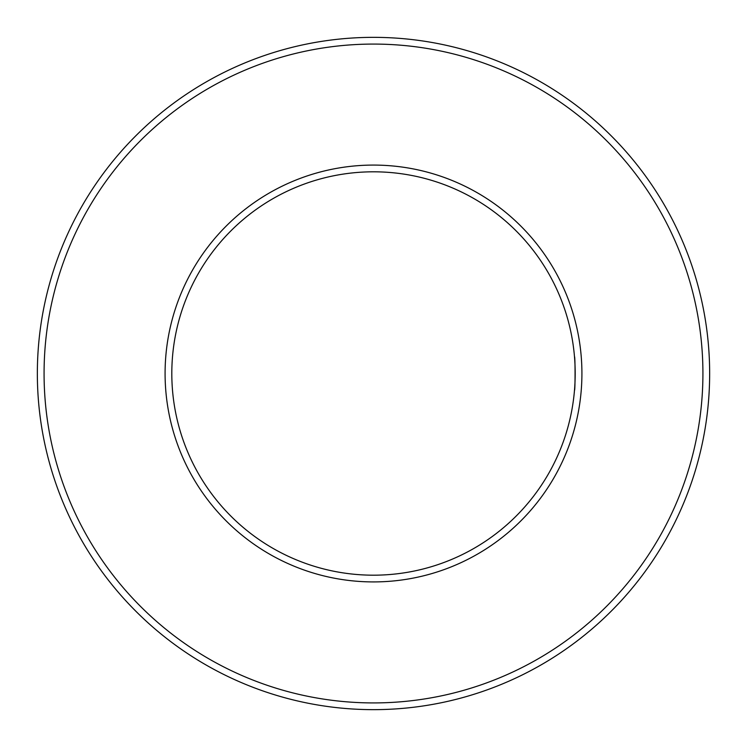 <?xml version="1.0" encoding="UTF-8"?>
<svg xmlns="http://www.w3.org/2000/svg" width="747" height="747" viewBox="0 0 747 747"><rect width="100%" height="100%" fill="white"/><g stroke="black" fill="none" stroke-linecap="round" stroke-linejoin="round"><path stroke-width="1.12" d="M574.49 356.692C575.246 355.647 575.255 391.325 574.49 390.308C575.246 391.353 575.255 355.675 574.49 356.692M171.81 373.5A201.69 201.69 0 0 1 474.345 198.833A201.69 201.69 0 0 1 474.345 548.167A201.69 201.69 0 0 1 171.81 373.5M44.073 373.5A329.427 329.427 0 0 1 538.213 88.211A329.427 329.427 0 0 1 538.213 658.789A329.427 329.427 0 0 1 44.073 373.5M37.35 373.5A336.15 336.15 0 0 1 541.575 82.385A336.15 336.15 0 0 1 541.575 664.615A336.15 336.15 0 0 1 37.35 373.5M165.087 373.5A208.413 208.413 0 0 1 477.707 193.006A208.413 208.413 0 0 1 477.707 553.994A208.413 208.413 0 0 1 165.087 373.5"/></g></svg>
